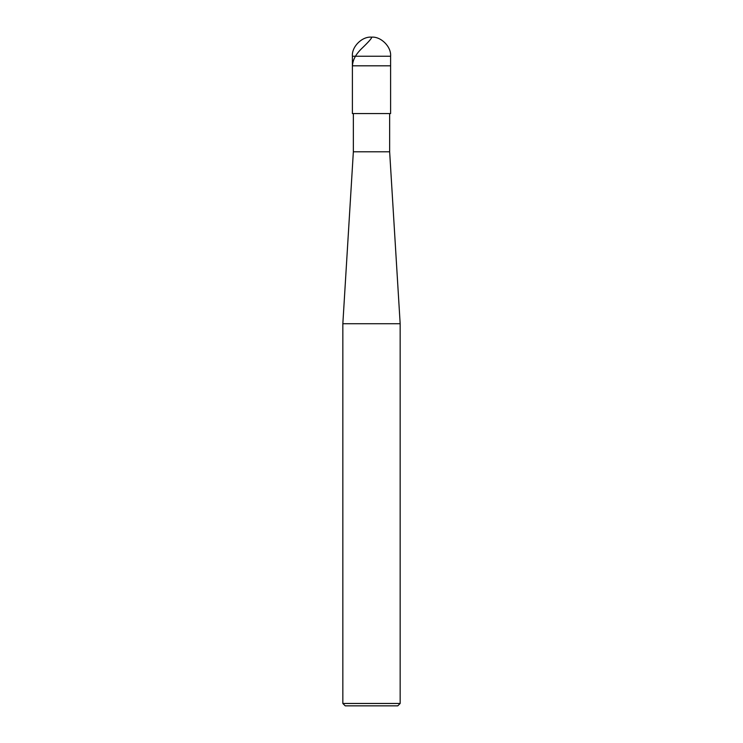 <?xml version="1.0" encoding="UTF-8"?>
<svg xmlns="http://www.w3.org/2000/svg" width="743" height="743" viewBox="0 0 743 743"><rect width="100%" height="100%" fill="white"/><g stroke="black" fill="none" stroke-linecap="round" stroke-linejoin="round"><path stroke-width="1.11" d="M352.396 56.254C351.541 46.8 362.045 36.296 371.5 37.15C380.955 36.296 391.459 46.8 390.604 56.254L352.396 56.254L390.604 56.254L390.604 65.811L352.396 65.811L352.396 56.254L352.396 65.811L390.604 65.811L390.604 56.254C391.459 46.8 380.955 36.296 371.5 37.15C362.045 36.296 351.541 46.8 352.396 56.254M390.604 65.811L352.396 65.811L390.604 65.811L390.604 113.577L352.396 113.577L352.396 65.811L352.396 113.577L390.604 113.577L390.604 65.811M389.648 113.577L389.648 151.786L353.352 151.786L353.352 113.577L353.352 151.786L389.648 151.786L400.161 323.734L342.839 323.734L353.352 151.786L342.839 323.734L400.161 323.734L400.161 703.463L342.839 703.463L342.839 323.734L342.839 703.463L400.161 703.463L397.774 705.85L345.226 705.85L342.839 703.463L345.226 705.85L397.774 705.85L400.161 703.463L400.161 323.734L389.648 151.786L389.648 113.577M371.695 37.15C371.974 38.097 368.649 41.887 361.72 48.518C355.962 54.1 352.888 59.7 352.488 65.31"/></g></svg>
